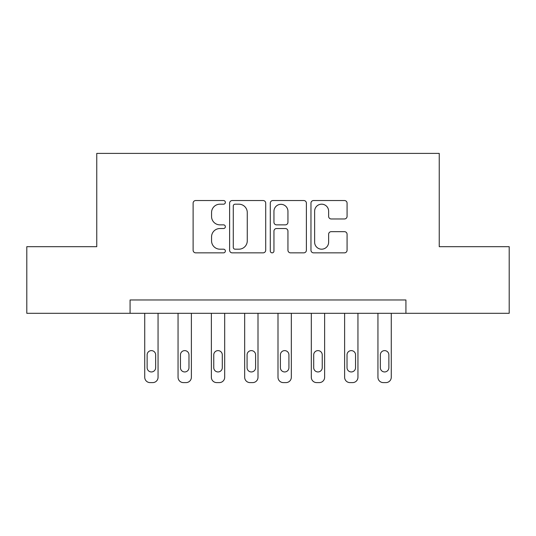 <?xml version="1.0" encoding="UTF-8"?>
<svg xmlns="http://www.w3.org/2000/svg" width="536" height="536" viewBox="0 0 536 536"><rect width="100%" height="100%" fill="white"/><g stroke="black" fill="none" stroke-linecap="round" stroke-linejoin="round"><path stroke-width="0.8" d="M225.361 202.36A1.829 1.829 0 0 0 223.525 200.531L195.734 200.531A2.613 2.613 0 0 0 193.114 203.144L193.114 250.232A2.613 2.613 0 0 0 195.734 252.851L223.525 252.851A1.829 1.829 0 0 0 225.361 251.022A1.829 1.829 0 0 0 223.525 249.186L219.928 249.186A8.368 8.368 0 0 1 211.559 240.818L211.559 236.892A8.368 8.368 0 0 1 219.928 228.524L223.525 228.524A1.829 1.829 0 0 0 225.361 226.688A1.829 1.829 0 0 0 223.525 224.859L219.928 224.859A8.368 8.368 0 0 1 211.559 216.484L211.559 212.564A8.368 8.368 0 0 1 219.928 204.189L223.525 204.189A1.829 1.829 0 0 0 225.361 202.36M344.454 218.969A2.613 2.613 0 0 0 347.073 216.356L347.073 203.144A2.613 2.613 0 0 0 344.454 200.531L313.587 200.531A2.613 2.613 0 0 0 310.967 203.144L310.967 250.232A2.613 2.613 0 0 0 313.587 252.851L344.454 252.851A2.613 2.613 0 0 0 347.073 250.232L347.073 234.279A2.613 2.613 0 0 0 344.454 231.659L331.241 231.659A2.613 2.613 0 0 0 328.628 234.279L328.628 242.192A6.995 6.995 0 0 1 321.627 249.186A6.995 6.995 0 0 1 314.632 242.192L314.632 211.191A6.995 6.995 0 0 1 321.627 204.189A6.995 6.995 0 0 1 328.628 211.191L328.628 216.356A2.613 2.613 0 0 0 331.241 218.969L344.454 218.969M130.074 313.305L26.8 313.305L26.8 246.681L96.761 246.681L96.761 153.397L439.239 153.397L439.239 246.681L509.2 246.681L509.2 313.305L405.926 313.305L405.926 299.979L130.074 299.979L130.074 313.305L405.926 313.305M265.709 203.144A2.613 2.613 0 0 0 263.096 200.531L232.222 200.531A2.613 2.613 0 0 0 229.609 203.144L229.609 250.232A2.613 2.613 0 0 0 232.222 252.851L263.096 252.851A2.613 2.613 0 0 0 265.709 250.232L265.709 203.144M272.904 200.531L303.778 200.531A2.613 2.613 0 0 1 306.391 203.144L306.391 250.232A2.613 2.613 0 0 1 303.778 252.851L290.566 252.851A2.613 2.613 0 0 1 287.946 250.232L287.946 231.137A2.613 2.613 0 0 0 285.333 228.524L276.569 228.524A2.613 2.613 0 0 0 273.95 231.137L273.95 251.022A1.829 1.829 0 0 1 272.12 252.851A1.829 1.829 0 0 1 270.291 251.022L270.291 203.144A2.613 2.613 0 0 1 272.904 200.531M235.103 204.189A1.829 1.829 0 0 0 233.274 206.025L233.274 247.357A1.829 1.829 0 0 0 235.103 249.186L238.895 249.186A8.368 8.368 0 0 0 247.27 240.818L247.27 212.564A8.368 8.368 0 0 0 238.895 204.189L235.103 204.189M287.946 211.318A6.995 6.995 0 0 0 280.951 204.323A6.995 6.995 0 0 0 273.95 211.318L273.95 222.239A2.613 2.613 0 0 0 276.569 224.859L285.333 224.859A2.613 2.613 0 0 0 287.946 222.239L287.946 211.318M158.06 313.305L158.06 377.27A5.333 5.333 0 0 1 152.733 382.603L150.067 382.603A5.333 5.333 0 0 1 144.733 377.27L144.733 313.305M155.661 367.676L155.661 354.886A4.261 4.261 0 0 0 151.4 350.618A4.261 4.261 0 0 0 147.132 354.886L147.132 367.676A4.261 4.261 0 0 0 151.4 371.944A4.261 4.261 0 0 0 155.661 367.676M191.379 313.305L191.379 377.27A5.333 5.333 0 0 1 186.046 382.603L183.379 382.603A5.333 5.333 0 0 1 178.053 377.27L178.053 313.305M188.98 367.676L188.98 354.886A4.261 4.261 0 0 0 184.712 350.618A4.261 4.261 0 0 0 180.451 354.886L180.451 367.676A4.261 4.261 0 0 0 184.712 371.944A4.261 4.261 0 0 0 188.98 367.676M224.691 313.305L224.691 377.27A5.333 5.333 0 0 1 219.358 382.603L216.698 382.603A5.333 5.333 0 0 1 211.365 377.27L211.365 313.305M222.293 367.676L222.293 354.886A4.261 4.261 0 0 0 218.025 350.618A4.261 4.261 0 0 0 213.764 354.886L213.764 367.676A4.261 4.261 0 0 0 218.025 371.944A4.261 4.261 0 0 0 222.293 367.676M258.004 313.305L258.004 377.27A5.333 5.333 0 0 1 252.677 382.603L250.011 382.603A5.333 5.333 0 0 1 244.677 377.27L244.677 313.305M255.605 367.676L255.605 354.886A4.261 4.261 0 0 0 251.344 350.618A4.261 4.261 0 0 0 247.076 354.886L247.076 367.676A4.261 4.261 0 0 0 251.344 371.944A4.261 4.261 0 0 0 255.605 367.676M291.323 313.305L291.323 377.27A5.333 5.333 0 0 1 285.99 382.603L283.323 382.603A5.333 5.333 0 0 1 277.996 377.27L277.996 313.305M288.924 367.676L288.924 354.886A4.261 4.261 0 0 0 284.656 350.618A4.261 4.261 0 0 0 280.395 354.886L280.395 367.676A4.261 4.261 0 0 0 284.656 371.944A4.261 4.261 0 0 0 288.924 367.676M324.635 313.305L324.635 377.27A5.333 5.333 0 0 1 319.302 382.603L316.642 382.603A5.333 5.333 0 0 1 311.309 377.27L311.309 313.305M322.237 367.676L322.237 354.886A4.261 4.261 0 0 0 317.975 350.618A4.261 4.261 0 0 0 313.707 354.886L313.707 367.676A4.261 4.261 0 0 0 317.975 371.944A4.261 4.261 0 0 0 322.237 367.676M357.948 313.305L357.948 377.27A5.333 5.333 0 0 1 352.621 382.603L349.954 382.603A5.333 5.333 0 0 1 344.621 377.27L344.621 313.305M355.549 367.676L355.549 354.886A4.261 4.261 0 0 0 351.288 350.618A4.261 4.261 0 0 0 347.02 354.886L347.02 367.676A4.261 4.261 0 0 0 351.288 371.944A4.261 4.261 0 0 0 355.549 367.676M391.267 313.305L391.267 377.27A5.333 5.333 0 0 1 385.933 382.603L383.267 382.603A5.333 5.333 0 0 1 377.94 377.27L377.94 313.305M388.868 367.676L388.868 354.886A4.261 4.261 0 0 0 384.6 350.618A4.261 4.261 0 0 0 380.339 354.886L380.339 367.676A4.261 4.261 0 0 0 384.6 371.944A4.261 4.261 0 0 0 388.868 367.676"/></g></svg>
